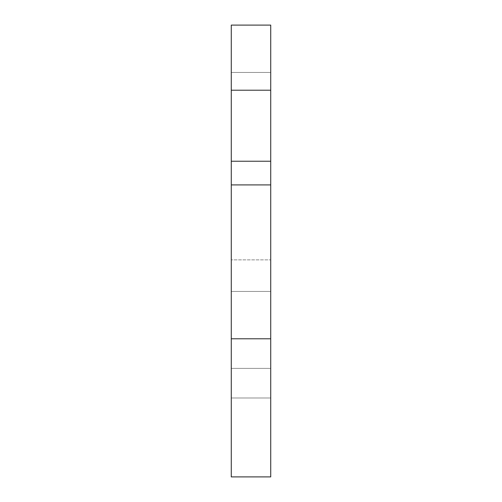 <?xml version="1.0" encoding="UTF-8"?>
<svg xmlns="http://www.w3.org/2000/svg" width="502" height="502" viewBox="0 0 502 502"><rect width="100%" height="100%" fill="white"/><g stroke="black" fill="none" stroke-linecap="round" stroke-linejoin="round"><path stroke-width="0.38" stroke-dasharray="2.51 1.88" d="M270.729 338.794L270.729 476.9L231.271 476.9L231.271 338.794L270.729 338.794L270.729 397.986L270.729 338.794L270.729 397.986L270.729 338.794L270.729 397.986L270.729 338.794L270.729 397.986L270.729 338.794L270.729 397.986L270.729 338.794L270.729 397.986L270.729 338.794L270.729 397.986L270.729 338.794L270.729 397.986L270.729 338.794L231.271 338.794L231.271 397.986L231.271 25.1L231.271 397.986L231.271 25.1L231.271 291.442L231.271 25.1L270.729 25.1L270.729 368.386L270.729 25.1L270.729 368.386L270.729 338.794L231.271 338.794L231.271 397.986L231.271 338.794L231.271 397.986L231.271 338.794L270.729 338.794L231.271 338.794M231.271 161.23L231.271 90.209L231.271 184.905L231.271 161.23L270.729 161.23M231.271 259.879L231.271 291.442L231.271 259.879L270.729 259.879L231.271 259.879M231.271 90.209L231.271 72.451L231.271 90.209L270.729 90.209M231.271 397.986L270.729 397.986L231.271 397.986M231.271 368.386L270.729 368.386L231.271 368.386M231.271 72.451L270.729 72.451L231.271 72.451M231.271 291.442L270.729 291.442L231.271 291.442M231.271 184.905L270.729 184.905M231.271 25.1L270.729 25.1L231.271 25.1"/><path stroke-width="0.75" d="M231.271 338.794L231.271 476.9L270.729 476.9L270.729 25.1L231.271 25.1L231.271 338.794L270.729 338.794M231.271 161.23L270.729 161.23M231.271 90.209L270.729 90.209M231.271 184.905L270.729 184.905"/></g></svg>
